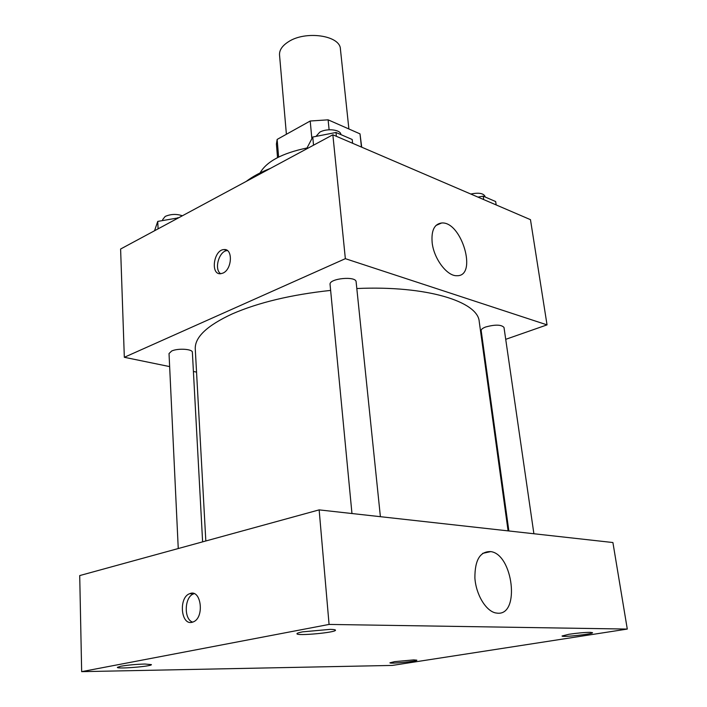 <?xml version="1.0" encoding="UTF-8"?>
<svg xmlns="http://www.w3.org/2000/svg" width="707" height="707" viewBox="0 0 707 707"><rect width="100%" height="100%" fill="white"/><g stroke="black" fill="none" stroke-linecap="round" stroke-linejoin="round"><path stroke-width="1.06" d="M348.887 128.974L340.421 49.119C340.341 35.403 305.38 30.286 288.262 41.881C282.164 45.831 279.256 50.206 279.53 54.978L286.397 134.268M329.108 129.761L328.11 119.828L360.004 133.87L361.71 147.189M278.62 157.051L277.144 139.42L276.41 144.104L277.533 157.599M277.144 139.42L310.205 121.012L328.11 119.828M311.867 138.634L310.205 121.012M361.454 147.074L360.004 133.87M260.07 172.932C266.53 161.541 282.049 153.251 306.626 148.063M246.213 181.416C252.585 176.547 260.671 172.19 270.498 168.346M169.645 366.597L124.326 357.291L120.605 249.023L332.856 134.79L530.471 219.665L547.041 324.875L505.717 339.333M196.546 372.112L193.409 371.475M330.629 290.4C291.266 294.669 258.488 302.499 232.311 313.881C207.054 325.556 194.708 337.257 195.273 348.966L205.825 540.979M508.094 530.886L479.231 321.623C478.144 301.527 426.436 285.363 356.814 288.527M483.455 347.128L482.784 347.358M124.326 357.291L345.352 258.674L547.041 324.875M533.891 533.75L503.994 327.429C501.325 324.566 495.253 324.407 485.753 326.961C482.642 328.136 481.113 329.347 481.175 330.602L508.863 530.966M202.617 541.854L192.375 352.316C192.728 349.002 177.952 348.038 171.686 351.008L169.026 353.544L178.252 548.544M351.962 513.529L330.063 284.453C328.79 278.443 356.187 275.703 356.125 281.854L380.393 516.684M345.352 258.674L332.856 134.79M432.171 242.801C431.146 230.623 434.284 224.031 441.592 222.997C461.618 221.008 477.923 276.587 456.89 275.712C447.142 276.304 433.895 258.85 432.171 242.801M222.997 273.079L220.69 273.724C210.103 275.041 213.691 249.589 224.057 249.571C233.071 248.396 232.179 269.314 222.997 273.079M220.681 273.724C213.7 269.358 219.205 250.49 227.433 250.596L224.057 249.571M79.714 575.578L319.149 509.88L612.907 542.534L627.286 629.071L392.288 665.428L81.659 671.65L79.714 575.578M81.659 671.65L329.073 624.431L319.149 509.88M192.012 622.319C180.727 625.368 178.562 597.256 189.688 593.694C201.133 588.392 204.897 617.768 193.17 621.948L192.012 622.319M329.073 624.431L627.286 629.071M497.772 613.216L495.483 612.907C485.691 610.751 475.979 594.384 474.892 578.034C474.795 560.032 480.088 551.221 490.764 551.601C512.928 554.315 520.325 614.949 497.772 613.216M590.177 632.332C584.389 632.403 577.319 633.057 568.958 634.276L562.056 635.991C561.588 637.52 593.367 634.064 592.519 632.677L590.177 632.332M330.16 629.363L302.631 631.846C298.884 632.571 296.993 633.198 296.949 633.719C296.357 636.212 336.488 632.5 335.472 630.167C335.365 629.681 333.589 629.416 330.16 629.363M144.944 664.032C136.071 664.288 128.038 665.013 120.844 666.233L117.362 667.364C116.743 669.229 152.244 666.348 151.404 664.615L144.944 664.032M413.719 659.896L394.586 661.655L389.919 662.821C389.442 664.059 417.563 661.301 416.856 660.179L413.719 659.896M192.684 622.133C183.555 619.438 184.403 596.726 193.665 593.845L194.142 593.677M306.493 148.974L312.759 137.025L335.984 132.483L352.21 139.5L352.616 143.274M313.528 145.191L312.759 137.025M336.373 136.301L335.984 132.483M340.907 134.613L340.898 134.56C340.889 129.62 326.855 128.002 319.758 132.182L315.985 136.398M477.976 197.12L483.208 196.166L495.66 201.557L496.164 204.924M483.703 199.577L483.208 196.166M485.09 196.979L484.993 196.334C483.411 193.241 478.666 192.463 470.756 194.018M154.541 230.756L157.749 221.406L178.509 217.853M158.094 228.847L157.749 221.406M177.89 218.189L177.864 217.65M182.371 215.776C176.556 213.797 170.838 214.018 165.208 216.422L162.69 219.568L162.734 220.478M435.927 225.498L441.592 222.997M482.625 553.369L490.764 551.601M193.665 593.845L189.688 593.694"/></g></svg>
